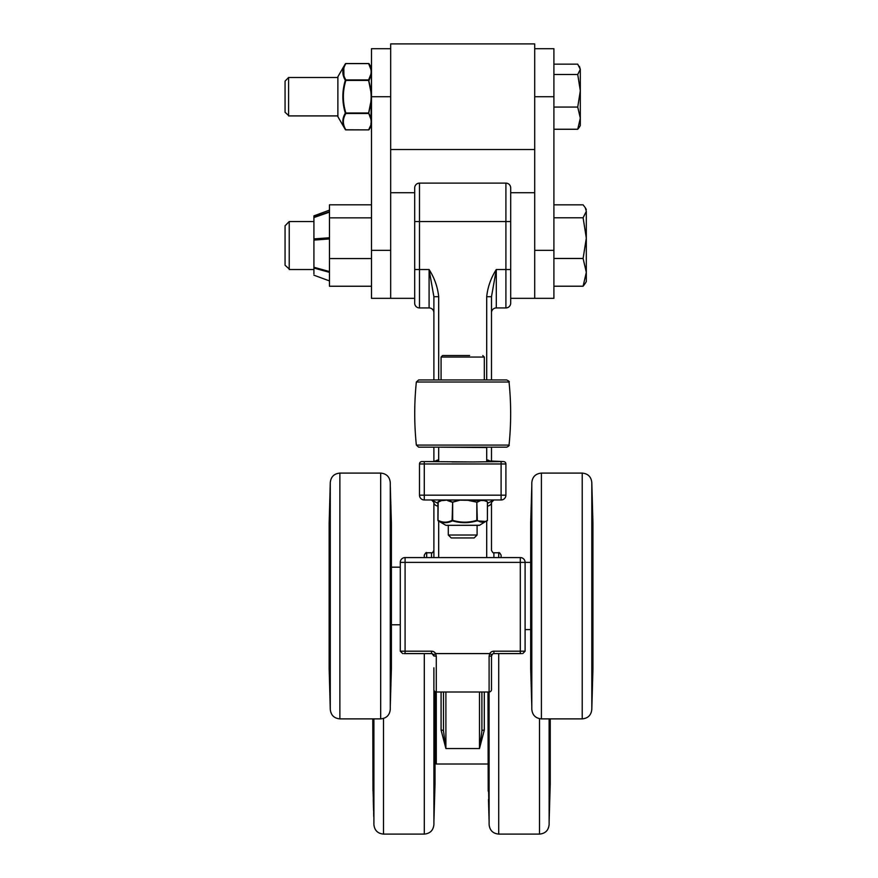<?xml version="1.0" encoding="UTF-8"?>
<svg xmlns="http://www.w3.org/2000/svg" width="878" height="878" viewBox="0 0 878 878"><rect width="100%" height="100%" fill="white"/><g stroke="black" fill="none" stroke-linecap="round" stroke-linejoin="round"><path stroke-width="1.32" d="M439.077 447.165L486.697 447.55L486.697 461.565L503.182 461.565M422.208 461.565L438.693 461.565L438.693 447.165M489.65 460.939A4.796 4.697 -0 0 0 486.697 459.951L491.493 461.565A2.404 2.36 128.6 0 0 490.001 461.049L490.462 461.082M490.231 461.016L503.5 461.565L473.407 461.949L424.283 461.565L433.886 461.565L438.616 460.182M487.509 460.621L486.785 460.193M435.949 460.994L433.886 461.565L433.886 447.165L433.886 461.565A2.404 2.36 51.4 0 1 435.389 461.049L434.928 461.082M501.097 557.574L501.097 555.181C499.845 552.888 499.044 552.086 498.704 552.778L498.704 557.574M493.897 557.574L493.897 552.778C493.546 553.469 492.745 552.668 491.493 550.374L491.493 502.37A4.796 3.775 180 0 1 487.455 506.09M491.493 689.603L491.493 655.998L491.493 689.603A2.404 2.404 0 0 1 489.101 691.996L489.112 824.497C489.683 830.336 492.887 833.529 498.715 834.1L539.52 834.1C545.359 833.529 548.552 830.336 549.123 824.497L549.123 718.884L549.123 824.497M491.493 379.954L491.493 296.687L486.697 296.687L486.697 379.954M491.493 461.565L491.493 447.165M441.085 730.068L445.892 748.539L443.489 730.924A2.404 0.856 0 0 0 441.085 730.068L441.085 691.996M445.892 691.996L445.892 748.539L479.498 748.539L484.294 730.068A2.404 0.856 -0 0 0 481.901 730.924L479.498 748.539L481.089 740M481.901 730.924L481.901 691.996M443.489 730.924L443.489 691.996L443.489 730.924M426.686 557.574L426.686 552.778C426.335 552.086 425.545 552.888 424.283 555.181L424.283 557.574M433.886 557.574L433.886 502.37A4.796 3.775 0 0 0 437.924 506.09A4.796 3.775 180 0 1 433.886 502.37L433.458 500.998A4.796 3.369 145.2 0 1 433.436 500.965M433.886 667.807L433.886 689.603A2.404 2.404 0 0 0 436.289 691.996L489.101 691.996L489.101 656.151L491.493 655.998L491.823 654.79L489.737 653.594L489.101 656.151M433.886 296.687L438.693 296.687C437.639 286.952 434.445 277.898 429.09 269.535L433.886 296.687L433.886 379.954M491.823 654.79A2.404 2.404 0 0 1 493.897 653.594L521.499 653.594M492.525 654.022L491.493 655.943M403.88 653.594L431.493 653.594A2.404 2.404 0 0 1 433.567 654.79L433.886 655.998L432.086 653.671M435.027 763.651L436.289 764.014L436.289 656.151L433.886 655.943M436.289 656.151L435.642 653.594L433.567 654.79M437.924 503.368L431.559 499.966L433.886 502.348M520.303 557.574L405.087 557.574L405.087 562.381L520.303 562.381L520.303 557.574A4.796 4.796 0 0 1 525.099 562.381L525.099 651.191L520.303 651.191L520.303 653.594M491.921 500.998A4.796 3.369 34.8 0 0 491.932 500.987A4.796 3.369 34.8 0 1 491.921 500.998L491.493 502.37L493.897 499.966L487.455 503.368M493.688 499.977L492.163 500.712L493.798 499.966M491.647 500.273L491.493 502.348M424.283 461.565L424.283 495.17L419.486 495.17A4.796 4.796 0 0 0 424.283 499.966L501.097 499.966L501.097 495.17L424.283 495.17L424.283 499.966A4.796 4.796 0 0 1 419.486 495.17L419.486 463.968A2.404 2.404 0 0 1 421.89 461.565A2.404 2.404 0 0 0 419.486 463.968A2.404 2.404 0 0 1 421.89 461.565A2.404 2.404 0 0 0 419.486 463.968A2.404 2.404 0 0 1 421.89 461.565A2.404 2.404 0 0 0 419.486 463.968L501.097 463.968L501.097 495.17L505.904 495.17A4.796 4.796 0 0 1 501.097 499.966A4.796 4.796 0 0 0 505.904 495.17L505.904 463.968A2.404 2.404 0 0 0 503.5 461.565M435.74 460.95A4.796 4.697 0 0 1 438.693 459.951M491.493 296.687L496.3 269.535C490.934 277.909 487.74 286.963 486.697 296.687M414.69 192.721L390.677 192.721L414.69 192.721L414.69 269.535L429.09 269.535L429.09 307.937A4.796 4.796 0 0 1 433.886 312.744A4.796 4.796 0 0 0 429.09 307.937L419.486 307.937L419.486 221.53L505.904 221.53L505.904 269.535L496.3 269.535L496.3 307.937L505.904 307.937A4.796 4.796 0 0 0 510.7 303.14L510.7 269.535L505.904 269.535L505.904 307.937M419.486 183.118L505.904 183.118L419.486 183.118A4.796 4.796 0 0 0 414.69 187.925L414.69 221.53L419.486 221.53L419.486 183.118A4.796 4.796 0 0 0 414.69 187.925M414.69 269.535L414.69 303.14A4.796 4.796 0 0 0 419.486 307.937M491.493 312.744A4.796 4.796 0 0 1 496.3 307.937M505.904 183.118A4.796 4.796 0 0 1 510.7 187.925A4.796 4.796 0 0 0 505.904 183.118L505.904 221.53L510.7 221.53L510.7 187.925L510.7 192.721L534.702 192.721L510.7 192.721L510.7 303.14M391.39 624.785L400.28 624.785M525.099 629.592L530.685 629.592M472.342 525.318L479.333 525.318L477.094 525.318L477.094 535.009L448.296 535.009L448.296 525.318L446.057 525.318L472.342 525.318M445.75 525.242L438.232 520.83C442.929 523.288 447.681 523.288 452.466 520.83C460.632 523.288 468.786 523.288 476.93 520.83L486.116 521.488L487.158 520.83A0.604 0.604 0 0 0 487.455 520.314L479.64 525.242L446.057 525.318M441.228 499.966L442.786 500.054A0.604 0.549 -90 0 1 443.061 499.966L442.567 500.57L448.065 499.966L484.151 500.57L483.602 499.966A0.604 0.582 90 0 1 483.899 500.054L484.151 499.966M480.255 500.054L480.562 500.57L477.303 502.194L469.039 500.57L476.82 502.194L480.255 500.054M460.346 500.054L452.653 502.194L447.857 500.054L447.571 500.57L452.104 502.194L460.346 500.054M487.4 502.194L487.4 520.314L487.455 502.194A0.604 0.604 0 0 0 487.202 501.7L484.151 500.57L487.202 501.7L484.458 500.054M442.786 500.054L439.274 501.009L438.034 502.194L442.786 500.054M437.979 520.314L438.188 501.7A0.604 0.604 0 0 0 437.924 502.194L438.034 520.314C442.731 522.772 447.418 522.772 452.104 520.314L452.653 502.194L452.653 520.314C460.709 522.772 468.764 522.772 476.82 520.314L476.82 502.194L477.303 520.314C480.672 522.772 484.041 522.772 487.4 520.314M487.992 691.996L488.212 791.144M489.101 821.073A4.796 4.796 180 0 0 489.101 821.128L488.475 799.485M489.101 769.205A4.796 3.369 180 0 1 488.212 767.35L488.794 788.587C488.98 793.163 489.079 793.492 489.101 789.563A4.796 3.424 180 0 1 489.101 789.465L489.079 791.55M489.101 789.563L488.794 751.974L488.475 747.771L488.212 751.755L488.212 767.35M488.475 783.286L489.101 817.605A4.796 4.642 180 0 1 489.101 817.484L489.101 805.949A4.796 4.149 0 0 0 489.101 806.07L488.475 783.286A4.796 2.908 -2.1 0 0 488.475 783.341L488.322 780.18M488.98 797.125L488.903 791.934L488.98 797.125M488.98 700.798L488.991 694.257L488.98 700.798M488.475 742.678L488.794 746.849L489.101 740.516A4.796 1.284 180 0 1 489.101 740.483A4.796 4.434 175.6 0 0 488.475 742.678L488.212 731.396A4.796 1.207 180 0 0 489.101 732.054M489.101 740.516L488.794 701.061L488.212 731.396M488.475 696.989L488.585 695.958A4.796 4.752 12.7 0 0 488.585 695.98A4.796 4.752 12.7 0 0 488.475 696.989L488.223 691.996M550.243 718.884L550.243 783.867L549.156 820.579A4.796 4.796 180 0 0 549.156 820.546M550.012 791.704L549.749 800.056M549.815 782.561A4.796 4.192 0 0 0 550.012 781.497L549.156 805.949A4.796 4.16 0 0 0 549.156 805.828A4.796 4.16 0 0 0 549.156 805.708M549.156 805.949L550.012 781.497M549.387 753.587A4.796 2.458 0 0 0 550.012 752.446L549.749 748.495L549.463 752.248L549.156 765.934A4.796 2.404 -0 0 0 549.156 765.857A4.796 2.404 -0 0 0 549.156 765.792M549.156 765.934L549.156 788.674C549.178 792.647 549.277 792.329 549.463 787.731L550.012 752.446M549.156 739.693A4.796 1.251 0 0 0 549.156 739.66L549.156 718.884L549.463 746.08L550.012 718.884M549.463 791.791A4.796 2.919 2.1 0 1 549.463 791.846L549.749 784.098A4.796 2.919 -177.9 0 0 549.749 784.032M549.507 790.628A4.796 4.62 -0 0 0 550.012 788.707M549.738 748.857A4.796 4.434 -175.6 0 0 549.738 748.802L549.452 752.545A4.796 4.434 4.4 0 1 549.43 752.786M549.156 769.238A4.796 3.358 -0 0 0 550.012 767.427M549.156 778.566A4.796 2.919 2.1 0 1 549.749 779.982M549.244 745.839L549.156 739.66A4.796 1.251 0 0 0 549.156 739.616M549.156 731.725A4.796 1.185 0 0 0 550.012 731.089M549.156 740.198A4.796 4.434 4.4 0 1 549.749 742.338M488.794 695.563A4.796 4.752 -167.3 0 1 488.87 694.75M488.794 788.587A4.796 2.919 -2.1 0 1 489.101 787.555M489.101 778.468A4.796 2.919 177.9 0 0 488.475 779.927M488.848 752.896A4.796 2.436 180 0 1 488.212 751.755M488.794 746.849A4.796 4.434 -4.4 0 1 489.046 745.433M489.101 711.915L488.212 711.893M488.794 701.061A4.796 4.763 13 0 0 488.958 702.301M489.046 704.716A4.796 4.763 -167 0 1 488.475 702.455M488.212 788.268A4.796 4.631 -0 0 0 488.728 790.222M488.409 781.837A4.796 4.181 180 0 1 488.212 780.761M488.475 783.406A4.796 2.908 -2.1 0 1 488.475 783.341L488.794 792.022A4.796 2.908 -2.1 0 1 488.794 791.967M488.805 792.088A4.796 2.908 -2.1 0 1 488.794 792.022L489.101 805.949M372.777 718.884L372.996 791.111M373.754 816.54L373.666 812.973L373.754 816.54M373.754 755.87L373.721 749.614L373.754 755.87M373.578 810.416L373.249 799.573M373.501 790.43A4.796 4.642 180 0 1 372.996 788.499L373.885 817.912A4.796 4.664 180 0 1 373.885 817.78L373.885 817.868M373.885 817.912L372.996 788.499M373.885 769.852A4.796 3.413 180 0 1 372.996 767.976L373.578 789.278C373.765 793.91 373.863 794.283 373.885 790.409A4.796 3.457 180 0 1 373.885 790.31L373.863 792.329M373.885 790.409L373.578 752.984L373.249 748.671L372.996 752.523L372.996 767.976M373.885 732.943A4.796 1.262 180 0 1 372.996 732.252L373.578 747.88L373.885 741.69A4.796 1.328 180 0 1 373.885 741.647L373.798 747.694M435.027 691.634L435.027 783.867L433.941 820.568M434.182 754.367A4.796 2.502 -0 0 0 434.797 753.214L433.941 766.977A4.796 2.447 -0 0 0 433.941 766.911L434.237 753.522A4.796 4.412 4.3 0 1 434.215 753.763M433.941 766.977L433.941 789.531C433.951 793.438 434.061 793.075 434.248 788.422L434.797 753.214M434.797 791.682L434.533 800.143M434.248 809.834L433.908 821.621M434.599 782.978A4.796 4.214 -0 0 0 434.797 781.925L433.941 806.542A4.796 4.181 -0 0 0 433.941 806.432A4.796 4.181 -0 0 0 433.941 806.311M433.941 806.542L434.797 781.925M434.533 703.947L434.248 747.101L434.533 703.947A4.796 4.763 -14.1 0 1 434.006 706.121M434.358 696.067A4.796 4.763 166 0 1 434.39 696.199L433.995 690.295L434.533 697.33L434.786 691.469M434.39 696.199A4.796 4.763 166 0 1 434.401 696.221A4.796 4.763 166 0 1 434.533 697.33M433.941 713.32L434.797 713.254M433.941 740.867A4.796 1.306 -0 0 0 433.941 740.823A4.796 1.306 -0 0 0 433.941 740.791L434.083 703.728M433.941 732.625A4.796 1.24 0 0 0 434.797 731.956M433.941 741.131A4.796 4.412 4.3 0 1 434.533 743.26M434.248 792.483L434.533 784.658A4.796 2.875 -177.9 0 0 434.533 784.603M434.248 792.417A4.796 2.875 2.1 0 1 434.248 792.472L433.941 817.177A4.796 4.653 -0 0 0 433.941 816.924M434.303 790.848A4.796 4.631 -0 0 0 434.797 788.938M434.522 749.746A4.796 4.412 -175.7 0 0 434.533 749.395L434.237 753.533A4.796 4.412 4.3 0 0 434.248 753.247M433.941 789.531A4.796 3.435 -0 0 0 433.941 789.432L433.941 766.9A4.796 2.447 -0 0 0 433.941 766.834M433.951 791.495L433.941 789.432A4.796 3.435 -0 0 0 433.941 789.322M433.941 769.896A4.796 3.391 0 0 0 434.797 768.063M433.941 779.214A4.796 2.875 2.1 0 1 434.533 780.608M373.578 747.88A4.796 4.412 -4.3 0 1 373.83 746.465M373.885 741.405A4.796 4.412 175.7 0 0 373.249 743.589M373.578 789.278A4.796 2.875 -2.1 0 1 373.885 788.268M373.885 779.104A4.796 2.875 177.9 0 0 373.249 780.542M373.611 753.664A4.796 2.48 180 0 1 372.996 752.523M373.304 749.263A4.796 4.412 -4.3 0 1 373.249 748.671L373.26 748.758M373.885 806.684A4.796 4.17 180 0 1 373.885 806.564L373.885 817.769M373.183 782.254A4.796 4.203 180 0 1 372.996 781.19M373.578 792.604A4.796 2.864 177.9 0 0 373.578 792.658L373.885 806.564M433.908 689.889L433.908 824.497C433.337 830.336 430.132 833.529 424.304 834.1L424.304 653.594M373.896 718.884L373.896 824.497C374.467 830.336 377.672 833.529 383.499 834.1L424.304 834.1M530.96 521.784L531.772 494.972A4.796 4.434 180 0 0 531.772 495.225M591.816 482.691C591.245 476.853 588.04 473.659 582.213 473.088L541.408 473.088L541.408 718.884L582.213 718.884C588.04 718.314 591.245 715.109 591.816 709.281L591.816 482.691C591.245 476.853 588.04 473.659 582.213 473.088L582.213 718.884C588.04 718.314 591.245 715.109 591.816 709.281L592.935 668.652L592.935 523.321L591.816 482.691L592.935 523.321M329.502 520.994A4.796 4.445 180 0 0 329.36 521.905L330.249 494.709A4.796 4.423 180 0 0 330.249 494.962M330.271 709.281C330.841 715.109 334.035 718.314 339.874 718.884L380.679 718.884L380.679 473.088L339.874 473.088C334.035 473.659 330.841 476.853 330.271 482.691L330.271 709.281C330.841 715.109 334.035 718.314 339.874 718.884L339.874 473.088C334.035 473.659 330.841 476.853 330.271 482.691L329.151 523.321L329.151 668.652L330.271 709.281L329.151 668.652M591.959 502.82L592.035 507.649L591.959 502.82M591.959 592.705L591.948 599.268L591.959 592.705M591.948 686.069L591.871 690.668L591.948 686.069M592.365 515.177A4.796 4.752 -0 0 1 592.716 516.824L591.827 486.906A4.796 4.763 -0 0 1 591.827 487.049L591.827 494.874A4.796 4.423 -0 0 1 591.827 494.983M591.827 486.906L592.716 516.824M591.838 530.883A4.796 3.786 0 0 1 592.716 532.957L591.827 508.318A4.796 3.83 -0 0 1 591.827 508.428L591.838 507.089M591.827 508.318L592.134 543.811L592.463 549.277L592.716 546.873L592.716 532.957M591.827 564.982A4.796 1.8 0 0 1 592.716 565.97L592.134 548.618L591.827 553.228A4.796 1.866 -0 0 1 591.827 553.283L591.893 548.267M591.827 553.228L591.827 582.432A4.796 0.593 -0 0 1 591.827 582.465A4.796 0.593 -0 0 1 591.827 582.454L592.463 593.243L592.716 565.97M591.838 607.4A4.796 0.658 0 0 0 592.716 607.027L592.134 598.785L591.827 609.595A4.796 0.593 0 0 0 591.827 609.573A4.796 0.593 0 0 0 591.827 609.562L592.013 599.773M591.827 609.595L592.134 643.398L592.716 607.027M592.255 646.318A4.796 2.952 -0 0 0 592.716 645.132L591.827 662.308A4.796 2.897 -0 0 0 591.827 662.231A4.796 2.897 -0 0 0 591.827 662.144M591.827 662.308L592.134 680.856L592.716 645.132M592.463 674.161L591.827 697.253A4.796 4.423 -0 0 0 591.827 697.132L592.134 683.666A4.796 2.393 2 0 1 592.134 683.71L592.452 674.205A4.796 2.393 -178 0 0 592.463 674.161L592.716 670.057A4.796 4.445 -0 0 1 592.584 670.979M591.827 697.253L592.716 670.057M531.805 706.406L530.685 668.652L530.685 523.321L531.805 485.567M531.761 584.068A4.796 0.691 180 0 0 530.916 584.441L531.464 592.672L531.772 581.807A4.796 0.626 180 0 0 531.772 581.829A4.796 0.626 180 0 0 531.772 581.84L531.596 591.684M531.772 581.807L531.464 549.43L530.916 584.441M531.047 520.303A4.796 4.456 180 0 0 530.916 521.214L531.179 517.098A4.796 2.404 2 0 0 531.179 517.098A4.796 2.404 2 0 1 531.179 517.021M531.772 494.972L530.916 521.214M531.388 544.964A4.796 2.974 180 0 0 530.916 546.149L531.772 529.478A4.796 2.919 180 0 0 531.772 529.566A4.796 2.919 180 0 0 531.772 529.654M531.772 529.478L531.464 511.984L530.916 546.149M531.772 626.782A4.796 1.778 180 0 1 530.916 625.827L531.464 642.586L531.772 637.933A4.796 1.844 180 0 1 531.772 637.878A4.796 1.844 180 0 1 531.772 637.823M531.772 637.933L531.772 610.221A4.796 0.626 180 0 1 531.772 610.199L531.179 599.345L530.916 625.827M531.772 661.244A4.796 3.775 180 0 1 530.916 659.213L531.772 682.821A4.796 3.808 180 0 1 531.772 682.711A4.796 3.808 180 0 1 531.772 682.59M531.772 682.821L531.464 648.37L531.179 643.475L530.916 645.857L530.916 659.213M531.256 677.278A4.796 4.752 180 0 1 530.916 675.654L531.772 704.43A4.796 4.763 180 0 1 531.772 704.299L531.772 696.88A4.796 4.434 180 0 1 531.772 696.77M531.772 704.43L530.916 670.759M531.772 697.011A4.796 4.434 180 0 1 531.772 696.891L531.464 683.38A4.796 2.393 178 0 0 531.464 683.38L531.179 674.93A4.796 2.393 -2 0 1 531.179 674.897L531.003 670.649M531.047 671.681A4.796 4.456 180 0 1 530.916 670.77L530.916 675.654M531.772 670.386A4.796 2.404 178 0 0 531.179 671.56M531.388 647.042A4.796 2.974 180 0 1 530.916 645.857M531.772 635.694A4.796 4.16 176.6 0 0 531.179 637.702M531.706 642.948L531.772 610.199A4.796 0.626 180 0 1 531.772 610.177M531.761 607.938A4.796 0.691 180 0 1 530.916 607.576M531.64 601.386A4.796 4.796 -88.5 0 1 531.179 599.345M531.772 530.751A4.796 3.764 180 0 0 530.916 532.781M531.772 521.609A4.796 2.404 -178 0 1 531.179 520.434M531.772 487.542A4.796 4.763 180 0 0 531.772 487.674L531.464 508.614A4.796 2.404 -178 0 1 531.464 508.614L531.179 517.065M531.256 514.695A4.796 4.752 180 0 0 530.916 516.319M531.64 590.631A4.796 4.796 89.5 0 0 531.179 592.672M531.772 565.223A4.796 1.778 180 0 0 530.916 566.189M531.772 556.312A4.796 4.16 -176.6 0 1 531.179 554.303M591.827 705.067A4.796 4.763 0 0 0 591.827 704.924L591.827 697.121M592.365 676.795A4.796 4.752 0 0 0 592.716 675.149M591.827 683.677A4.796 3.83 0 0 0 591.827 683.578L592.485 642.345M591.838 661.112A4.796 3.786 -0 0 0 592.716 659.038M592.134 680.856A4.796 2.404 -178 0 0 591.827 680.011M591.827 670.199A4.796 2.404 2 0 1 592.463 671.407M592.134 598.785A4.796 4.796 86.5 0 1 592.002 599.904M591.959 600.892A4.796 4.796 -93.5 0 0 592.463 598.763M591.827 627.024A4.796 1.8 0 0 0 592.716 626.036M592.134 643.398A4.796 4.16 -176.6 0 0 591.86 641.994M591.827 635.891A4.796 4.16 3.4 0 1 592.463 637.944M592.134 548.618A4.796 4.16 176.6 0 1 591.86 550.023M591.827 556.125A4.796 4.16 -3.4 0 0 592.463 554.062M591.838 584.616A4.796 0.658 0 0 1 592.716 584.978M592.134 593.232A4.796 4.796 -87.5 0 0 592.002 592.123M591.959 591.124A4.796 4.796 92.5 0 1 592.463 593.243M592.134 511.139A4.796 2.404 178 0 1 591.827 511.995M591.827 521.795A4.796 2.404 -2 0 0 592.463 520.588M591.827 529.708A4.796 2.897 0 0 1 591.827 529.785L592.134 543.614A4.796 4.149 -3.4 0 0 592.112 543.416M591.827 508.439L591.827 529.796A4.796 2.897 0 0 1 591.827 529.873M592.255 545.688A4.796 2.952 -0 0 1 592.716 546.873M592.134 543.811A4.796 4.149 -3.4 0 0 592.134 543.614L592.452 549.079A4.796 4.149 176.6 0 1 592.463 549.277M592.43 548.86A4.796 4.149 176.6 0 1 592.452 549.079L592.485 549.683M591.827 494.742A4.796 4.423 -0 0 1 591.827 494.863L592.134 508.329A4.796 2.393 -2 0 1 592.134 508.362M592.584 521.005A4.796 4.445 -0 0 1 592.716 521.927M592.639 522.059L592.452 517.79A4.796 2.393 178 0 1 592.463 517.822M541.408 718.884C535.58 718.314 532.375 715.109 531.805 709.281L531.805 482.691C532.375 476.853 535.58 473.659 541.408 473.088C535.58 473.659 532.375 476.853 531.805 482.691M330.128 689.153L330.051 684.324L330.128 689.153M330.128 599.268L330.139 592.705L330.128 599.268M330.128 505.904L330.216 501.294L330.128 505.904M329.711 676.784A4.796 4.752 180 0 1 329.36 675.138L330.249 705.067A4.796 4.763 180 0 1 330.249 704.924L330.249 697.099A4.796 4.423 180 0 1 330.249 696.989M330.249 705.067L329.36 675.138M330.249 661.09A4.796 3.786 180 0 1 329.36 659.005L330.249 683.644A4.796 3.83 180 0 1 330.249 683.534A4.796 3.83 180 0 1 330.249 683.413M330.249 683.644L329.952 648.162L329.623 642.685L329.36 645.1L329.36 659.005M330.249 626.98A4.796 1.8 180 0 1 329.36 625.992L329.952 643.355L330.249 638.734A4.796 1.866 180 0 1 330.249 638.69L330.183 643.706M330.249 638.734L329.952 598.73L329.36 625.992M329.623 593.199L330.249 582.377A4.796 0.593 180 0 0 330.249 582.388A4.796 0.593 180 0 0 330.249 582.41L330.249 553.173L329.952 548.574L329.623 554.018L329.623 593.199A4.796 4.796 86.5 0 1 330.117 591.081M329.832 545.655A4.796 2.952 180 0 0 329.36 546.84L330.249 529.664A4.796 2.897 180 0 0 330.249 529.741A4.796 2.897 180 0 0 330.249 529.829M330.249 529.664L329.952 511.117L329.36 546.84M330.249 494.709L329.36 521.905M390.282 485.567L391.39 523.321L391.39 668.652L390.282 706.406M390.315 607.894A4.796 0.691 0 0 0 391.16 607.532L390.611 599.301L390.304 610.155A4.796 0.626 0 0 0 390.315 610.144A4.796 0.626 0 0 0 390.304 610.122M390.49 600.289L390.611 642.531L391.16 607.532M391.028 671.67A4.796 4.456 -0 0 0 391.16 670.759L390.304 696.989A4.796 4.434 0 0 0 390.315 696.869A4.796 4.434 0 0 0 390.304 696.748M390.304 696.989L391.16 670.759M390.699 647.009A4.796 2.974 -0 0 0 391.16 645.824L390.304 662.484A4.796 2.919 -0 0 0 390.315 662.407A4.796 2.919 -0 0 0 390.304 662.319M390.304 662.484L390.611 679.978L391.16 645.824M390.315 565.18A4.796 1.778 0 0 1 391.16 566.145L390.611 549.387L390.304 554.04A4.796 1.844 0 0 1 390.315 554.084A4.796 1.844 0 0 1 390.304 554.139M390.304 554.04L390.611 592.617L391.16 566.145M390.315 530.729A4.796 3.775 0 0 1 391.16 532.759L390.304 509.152A4.796 3.808 -0 0 1 390.315 509.262A4.796 3.808 -0 0 1 390.304 509.372M390.304 509.152L390.611 543.603L390.908 548.487L391.16 546.116L391.16 532.759M390.82 514.695A4.796 4.752 -0 0 1 391.16 516.308L390.304 487.531A4.796 4.763 -0 0 1 390.315 487.663L390.315 495.082A4.796 4.434 -0 0 1 390.304 495.203M390.304 487.531L391.16 516.308M390.304 494.951A4.796 4.434 -0 0 1 390.315 495.071L390.611 508.581A4.796 2.393 -2 0 1 390.611 508.625M391.028 520.281A4.796 4.456 -0 0 1 391.16 521.192M390.315 521.576A4.796 2.404 -2 0 0 390.908 520.413M390.304 529.434A4.796 2.919 0 0 1 390.315 529.511L390.611 543.405A4.796 4.149 -3.4 0 1 390.611 543.603M390.315 507.868L390.315 529.522A4.796 2.919 0 0 1 390.304 529.61M390.699 544.931A4.796 2.974 -0 0 1 391.16 546.116M390.315 556.268A4.796 4.16 -3.4 0 0 390.908 554.259M390.304 581.752A4.796 0.626 -0 0 1 390.315 581.763A4.796 0.626 -0 0 1 390.304 581.785L390.381 549.024M390.315 584.024A4.796 0.691 0 0 1 391.16 584.397M390.447 590.576A4.796 4.796 91.5 0 1 390.908 592.628M390.304 682.777A4.796 3.808 -0 0 0 390.315 682.678L390.315 684.072M390.611 648.315A4.796 4.16 3.4 0 1 390.611 648.513L390.315 682.667A4.796 3.808 -0 0 0 390.304 682.557M390.315 661.211A4.796 3.764 -0 0 0 391.16 659.18M390.315 670.364A4.796 2.404 2 0 1 390.908 671.527M390.82 677.267A4.796 4.752 -0 0 0 391.16 675.654M390.447 601.342A4.796 4.796 -90.5 0 0 390.908 599.29M390.315 626.738A4.796 1.778 0 0 0 391.16 625.784M390.315 635.65A4.796 4.16 3.4 0 1 390.908 637.658M330.249 486.895A4.796 4.763 180 0 0 330.249 487.027L329.623 517.768A4.796 2.393 2 0 0 329.623 517.8M329.711 515.177A4.796 4.752 180 0 0 329.36 516.824M329.952 543.767A4.796 4.149 -176.6 0 1 329.952 543.57L330.249 508.395A4.796 3.83 180 0 0 330.249 508.516M329.645 548.827A4.796 4.149 3.4 0 0 329.634 549.035L329.952 543.559A4.796 4.149 -176.6 0 1 329.974 543.372M329.601 549.628L329.634 549.046A4.796 4.149 3.4 0 0 329.623 549.244M330.249 508.285A4.796 3.83 180 0 0 330.249 508.395L330.249 507.034M330.249 530.85A4.796 3.786 180 0 0 329.36 532.935M329.952 511.117A4.796 2.404 2 0 0 330.249 511.962M330.249 521.762A4.796 2.404 -178 0 1 329.623 520.566M329.952 593.177A4.796 4.796 -93.5 0 1 330.084 592.057M330.249 584.572A4.796 0.658 180 0 0 329.36 584.935M330.249 564.938A4.796 1.8 180 0 0 329.36 565.937M329.952 548.574A4.796 4.16 3.4 0 0 330.227 549.968M330.249 556.081A4.796 4.16 -176.6 0 1 329.623 554.018M329.952 643.355A4.796 4.16 -3.4 0 1 330.227 641.95M330.249 635.848A4.796 4.16 176.6 0 0 329.623 637.911M330.249 609.53A4.796 0.593 180 0 1 330.249 609.519A4.796 0.593 180 0 1 330.249 609.497L330.249 638.679M330.249 607.356A4.796 0.658 180 0 1 329.36 606.994M329.952 598.73A4.796 4.796 92.5 0 0 330.084 599.85M330.117 600.837A4.796 4.796 -87.5 0 1 329.623 598.719M329.952 680.823A4.796 2.404 -2 0 1 330.249 679.978M330.249 670.177A4.796 2.404 178 0 0 329.623 671.385M329.832 646.285A4.796 2.952 180 0 1 329.36 645.1M329.645 643.102A4.796 4.149 -3.4 0 1 329.634 642.894L330.249 684.884M329.601 642.279L329.634 642.883A4.796 4.149 -3.4 0 1 329.623 642.685M330.249 697.231A4.796 4.423 180 0 1 330.249 697.11L329.952 683.644A4.796 2.393 178 0 1 329.952 683.6M329.502 670.968A4.796 4.445 180 0 1 329.36 670.046M329.448 669.903L329.623 674.172A4.796 2.393 -2 0 1 329.623 674.139M390.282 482.691C389.711 476.853 386.507 473.659 380.679 473.088C386.507 473.659 389.711 476.853 390.282 482.691L390.282 709.281C389.711 715.109 386.507 718.314 380.679 718.884M418.641 379.954L416.348 382.018L509.031 382.018C509.613 381.71 508.845 381.03 506.749 379.954L418.641 379.954L416.348 382.018C414.186 403.046 414.186 424.074 416.348 445.091L509.031 445.091C511.205 424.074 511.205 403.046 509.031 382.018C509.734 381.809 508.977 381.129 506.749 379.954L427.74 379.954M506.749 447.165C508.845 446.09 509.613 445.398 509.031 445.091C509.613 445.398 508.845 446.09 506.749 447.165L418.641 447.165L416.348 445.091L418.641 447.165M473.407 461.949L451.983 461.949M448.296 535.009L451.237 537.951L474.153 537.951L477.094 535.009M469.62 355.524L442.611 355.524L441.074 357.061L484.316 357.061L482.779 355.524M448.834 355.524L455.759 355.524M390.677 48.696L371.482 48.696L371.482 298.333L390.677 298.333L371.482 298.333M371.482 96.712L390.677 96.712L390.677 298.333L414.69 298.333M534.702 48.696L553.908 48.696L553.908 96.712L534.702 96.712L534.702 298.333L553.908 298.333L510.7 298.333M553.908 96.712L553.908 298.333M534.702 148.393L534.702 43.9L390.677 43.9L390.677 148.393M585.231 283.418L583.102 286.217L586.317 272.345L583.102 258.472L586.317 238.125L586.317 281.531L585.231 283.418L583.102 286.217L553.908 286.217L553.908 258.472L583.102 258.472M289.224 269.019L289.224 221.53L285.065 225.811L285.065 265.255L289.224 269.019M583.102 217.788L586.317 211.313L586.317 238.125L583.102 217.788L553.908 217.788L553.908 204.848L583.102 204.848L585.231 207.647L586.317 211.313L585.231 207.647L586.317 209.524M553.908 258.472L553.908 217.788M579.447 127.014L577.735 129.253L580.314 118.157L577.735 107.061L580.314 90.785L580.314 125.51L579.447 127.014L577.735 129.253L553.908 129.253L553.908 107.061L577.735 107.061M288.588 115.501L288.588 77.505L337.876 77.505L288.588 77.505L285.065 81.127L285.065 112.285L288.588 115.501M577.735 74.509L580.314 69.34L580.314 90.785L577.735 74.509L553.908 74.509L553.908 64.16L577.735 64.16L580.314 69.34L579.447 66.399M553.908 107.061L553.908 74.509M329.469 212.125L313.918 217.557L313.918 215.878L329.469 210.138L313.918 215.867M329.469 271.543L313.918 267.263L313.918 240.1L329.469 238.937M329.469 237.751L313.918 238.915L313.918 240.309M329.469 211.741L313.918 217.184M313.918 217.557L313.918 238.915M371.482 217.865L329.469 217.865L329.469 204.826L371.482 204.826M329.469 217.865L329.469 258.571L371.482 258.571M313.918 267.263L313.918 268.064L329.469 272.345M313.918 268.064L313.918 273.881M371.482 286.239L329.469 286.239L329.469 258.571M371.482 118.64L371.46 123.776L368.617 129.878L345.844 129.79C342.541 124.369 342.541 118.936 345.844 113.514L368.617 113.514L371.394 101.76L370.878 119.156A49.859 24.935 0 0 1 371.131 121.658A49.859 24.935 0 0 1 370.878 124.149M371.46 118.749L368.617 112.988L370.878 119.156M371.482 91.707L371.482 101.705M371.46 91.685L370.878 91.707A49.859 49.859 0 0 1 370.878 101.705L371.46 101.76M371.394 74.553L371.46 69.636A0.604 0.56 180 0 0 371.394 69.505L370.878 69.263A49.859 24.935 180 0 1 371.131 71.766A49.859 24.935 180 0 1 370.878 74.257L371.46 74.674L371.394 91.663L368.617 79.909L369.133 80.271L371.394 74.553M371.394 67.76L369.133 63.842L371.394 67.76L371.394 69.505L369.133 63.842A0.604 0.604 0 0 0 368.617 63.545L345.844 63.545A0.604 0.604 0 0 0 345.328 63.842C342.025 69.274 342.025 74.751 345.328 80.271C342.025 91.224 342.025 102.188 345.328 113.141C342.025 118.662 342.025 124.138 345.328 129.571L343.77 126.355L345.328 129.571A0.604 0.604 0 0 0 345.844 129.878L368.617 129.878A0.604 0.604 0 0 0 369.133 129.571L371.394 123.919L371.394 125.653L369.133 129.571M371.46 74.674L370.878 74.257L368.617 79.909L345.844 79.909C342.541 74.476 342.541 69.044 345.844 63.622L368.617 63.622L370.878 69.263M343.978 77.505L343.77 67.068M345.328 129.571L337.876 116.664L337.876 76.748L345.328 63.842M484.294 730.068L484.294 691.996M479.498 691.996L479.498 748.539M424.283 555.181C425.545 552.888 426.335 552.086 426.686 552.778L431.493 552.778L431.493 557.574M530.685 562.381L520.303 562.381L520.303 651.191L493.897 651.191L493.897 653.594M493.897 651.191A4.796 4.796 0 0 0 489.737 653.594L435.642 653.594A4.796 4.796 0 0 0 431.493 651.191L405.087 651.191L405.087 653.594M431.493 653.594L431.493 651.191M405.087 557.574A4.796 4.796 0 0 0 400.28 562.381L405.087 562.381L405.087 651.191L400.28 651.191L402.684 653.594M436.289 691.996A2.404 2.404 0 0 1 433.886 689.603M438.693 557.574L438.693 521.137M486.697 521.137L486.697 557.574M501.097 461.565L501.097 463.968L505.904 463.968M419.486 463.968A2.404 2.404 0 0 1 421.89 461.565M438.693 379.954L438.693 296.687M437.979 502.194L437.924 520.314A0.604 0.604 0 0 0 438.188 520.808L439.23 521.466M489.101 817.55L489.101 806.07M549.156 816.88L549.463 791.846A4.796 2.919 2.1 0 1 549.452 791.912M549.463 752.248A4.796 4.434 4.4 0 1 549.452 752.545L549.178 790.716M549.463 787.731A4.796 2.919 -177.9 0 0 549.156 786.699M549.463 746.08A4.796 4.434 -175.6 0 0 549.211 744.654M539.52 718.698L539.52 834.1M498.715 653.594L498.715 834.1M372.996 718.884L372.996 732.252M434.248 696.166A4.796 4.763 -14 0 0 434.149 695.233M434.248 702.795A4.796 4.763 165.9 0 1 434.083 704.024M434.248 747.101A4.796 4.412 -175.7 0 0 433.984 745.685M434.248 788.422A4.796 2.875 -177.9 0 0 433.941 787.401M383.499 718.456L383.499 834.1M531.464 680.011A4.796 2.404 -2 0 1 531.772 679.166M531.464 648.37A4.796 4.149 176.6 0 0 531.475 648.568L531.761 684.094M531.464 642.586A4.796 4.16 -3.4 0 1 531.75 641.181M531.464 599.345A4.796 4.796 91.5 0 0 531.596 600.464M531.464 511.984A4.796 2.404 2 0 0 531.772 512.84M531.464 592.672A4.796 4.796 -90.5 0 1 531.607 591.553M531.464 549.43A4.796 4.16 3.4 0 0 531.75 550.835M390.611 511.962A4.796 2.404 178 0 1 390.315 512.807M390.611 549.387A4.796 4.16 176.6 0 1 390.337 550.791M390.611 592.617A4.796 4.796 -88.5 0 0 390.48 591.509M390.929 643.058L390.611 648.524A4.796 4.16 3.4 0 1 390.589 648.71M390.611 679.978A4.796 2.404 -178 0 0 390.315 679.133M390.611 683.325A4.796 2.404 2 0 1 390.611 683.358L391.083 670.627M390.611 599.301A4.796 4.796 89.5 0 1 390.48 600.42M390.611 642.531A4.796 4.16 -176.6 0 0 390.337 641.127M390.677 250.329L371.482 250.329M553.908 250.329L534.702 250.329M370.878 101.705L368.617 112.988L345.844 112.988C342.552 102.133 342.552 91.279 345.844 80.425L368.617 80.425L370.878 91.707M490.22 461.016L489.463 460.994M501.097 555.181C499.845 552.888 499.044 552.086 498.704 552.778L493.897 552.778M436.289 764.014L487.992 764.014M431.493 552.778C431.954 553.436 432.755 552.635 433.886 550.374M525.099 651.191L522.706 653.594M431.493 499.966L432.997 500.504M492.393 500.504L493.897 499.966M400.28 562.381L400.28 651.191M391.39 567.177L400.28 567.177M440.932 500.054L439.274 501.009M549.156 820.579L549.123 821.621M549.891 780.937L549.749 784.098M488.475 747.902L489.101 789.454M489.013 746.618L488.958 701.983M433.941 740.823L434.028 746.893M434.687 781.409L434.533 784.658M373.238 748.66L373.885 790.31M373.578 792.669L373.106 780.674M592.935 668.652L591.816 706.406M531.475 648.568L531.157 643.08M531.772 610.199L531.596 600.332M531.761 507.901L531.157 548.915M531.706 549.101L531.772 581.829M592.639 669.925L592.452 674.205M591.827 683.578L591.838 684.939M591.893 643.728L591.827 609.573M592.013 592.255L591.827 553.283M592.452 517.79L592.134 508.329M582.213 473.088L541.408 473.088M329.151 523.321L330.271 485.567M390.611 508.581L391.094 521.367M390.611 543.394L390.929 548.893M390.315 581.763L390.49 591.629M390.611 683.358L390.315 704.288M390.37 642.861L390.315 610.144M329.448 522.048L329.623 517.768M330.073 592.189L330.183 548.245M330.249 609.519L330.073 599.718M329.623 674.183L329.952 683.644M441.074 357.061L441.074 379.954M484.316 357.061L484.316 379.954M534.702 43.9L390.677 43.9M534.702 149.512L390.677 149.512M289.224 221.53L313.918 221.53L289.224 221.53L285.065 225.811M313.918 269.535L289.224 269.535M337.876 115.907L288.588 115.907M313.918 275.187L329.469 280.916M371.482 122.744L371.493 121.658M371.493 71.755L371.482 70.712"/></g></svg>
